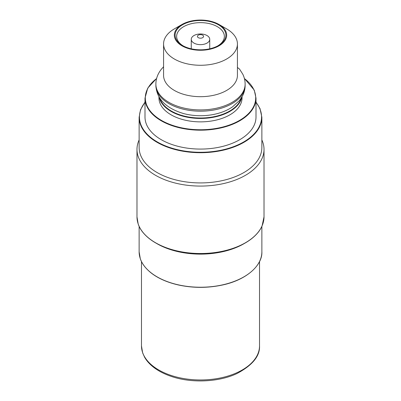 <?xml version="1.0" encoding="UTF-8"?>
<svg xmlns="http://www.w3.org/2000/svg" width="401" height="401" viewBox="0 0 401 401"><rect width="100%" height="100%" fill="white"/><g stroke="black" fill="none" stroke-linecap="round" stroke-linejoin="round"><path stroke-width="0.6" d="M261.868 117.277L261.868 147.493A61.368 35.428 180 0 1 223.984 180.224A61.368 35.428 180 0 1 157.107 172.545A61.368 35.428 180 0 1 139.132 147.493L139.132 117.277A61.368 35.428 180 0 0 157.107 142.335A61.368 35.428 180 0 0 223.984 150.014A61.368 35.428 180 0 0 261.868 117.277L260.028 108.631L256.003 102.095M256.003 98.13L256.003 117.027A55.503 32.045 180 0 1 221.743 146.636A55.503 32.045 180 0 1 161.252 139.688A55.503 32.045 180 0 1 144.997 117.027L144.997 98.13A55.503 32.045 180 0 0 161.252 120.791A55.503 32.045 180 0 0 221.743 127.739A55.503 32.045 180 0 0 256.003 98.13L254.254 90.1L244.369 78.406M183.107 45.834A23.854 13.769 180 0 1 176.646 36.411A23.854 13.769 180 0 1 191.372 23.689A23.854 13.769 180 0 1 217.367 26.672A23.854 13.769 180 0 1 224.354 36.411A23.854 13.769 180 0 1 217.893 45.834M182.545 45.519L182.545 45.519A25.393 14.662 180 0 1 182.545 24.787A25.393 14.662 180 0 1 218.455 24.787A25.393 14.662 180 0 1 218.455 45.519A25.393 14.662 180 0 1 182.545 45.519M226.615 28.872L219.001 24.476A26.16 15.103 180 0 1 219.001 45.834A26.16 15.103 180 0 1 181.999 45.834A26.16 15.103 180 0 1 181.999 24.476A26.16 15.103 180 0 1 219.001 24.476L226.615 28.872A36.932 21.323 0 0 1 237.432 43.95A36.932 21.323 0 0 1 214.635 63.649A36.932 21.323 0 0 1 174.385 59.027A36.932 21.323 0 0 1 163.568 43.95A36.932 21.323 0 0 1 174.385 28.872L181.999 24.476M163.568 43.95L163.568 75.363A36.932 21.323 0 0 0 174.385 90.441A36.932 21.323 0 0 0 214.635 95.062A36.932 21.323 0 0 0 237.432 75.363L237.432 43.95M158.951 96.801L158.951 97.879A41.549 23.99 0 0 0 171.122 114.841A41.549 23.99 0 0 0 216.4 120.039A41.549 23.99 0 0 0 242.049 97.879L242.049 96.801M261.868 139.944A63.518 36.671 180 0 1 262.835 142.36A63.518 36.671 180 0 1 264.018 149.408A63.518 36.671 180 0 1 206.63 185.904A63.518 36.671 180 0 1 138.165 156.45A63.518 36.671 180 0 1 136.982 149.408A63.518 36.671 180 0 1 139.132 139.944M261.191 227.663A63.428 36.621 180 0 1 245.352 242.916L243.893 243.753A61.368 35.428 180 0 1 157.107 243.753L155.648 242.916A63.428 36.621 180 0 1 139.809 227.663M163.568 66.761L161.438 69.127C157.748 73.769 155.894 78.776 155.874 84.155A44.626 25.764 0 0 0 219.362 107.508A44.626 25.764 0 0 0 240.946 95.042A44.626 25.764 0 0 0 245.126 84.155C245.121 80.771 244.364 77.488 242.856 74.315L239.562 69.127L237.432 67.458M207.031 35.544A9.233 5.333 180 0 1 209.733 39.313A9.233 5.333 180 0 1 204.034 44.235A9.233 5.333 180 0 1 193.969 43.082A9.233 5.333 180 0 1 191.267 39.313A9.233 5.333 180 0 1 196.966 34.386A9.233 5.333 180 0 1 207.031 35.544M202.675 35.153A3.078 1.779 180 0 1 202.675 37.669A3.078 1.779 180 0 1 198.325 37.669A3.078 1.779 180 0 1 198.325 35.153A3.078 1.779 180 0 1 202.675 35.153M156.585 78.571A55.198 31.869 0 0 0 161.468 120.415A55.198 31.869 0 0 0 236.816 121.879A55.198 31.869 0 0 0 244.415 78.571M159.874 98.305A41.243 23.809 0 0 0 171.337 111.047A41.243 23.809 0 0 0 212.936 116.912A41.243 23.809 0 0 0 241.126 98.305M241.758 97.303A41.549 23.99 180 0 1 214.094 117.127A41.549 23.99 180 0 1 171.122 111.423A41.549 23.99 180 0 1 159.242 97.303M144.997 102.335A61.062 35.253 0 0 0 157.322 141.954A61.062 35.253 0 0 0 235.362 145.969A61.062 35.253 0 0 0 256.003 102.335M139.132 251.803A61.368 35.428 0 0 0 140.275 258.61A61.368 35.428 0 0 0 206.425 287.066A61.368 35.428 0 0 0 261.868 251.803C262.615 264.439 247.733 279.672 222.38 285.031C207.683 288.154 193.006 288.134 178.34 284.966C167.022 282.349 157.889 278.289 150.936 272.785C145.433 268.299 141.879 263.592 140.285 258.675L139.132 251.803L139.132 226.344M136.982 216.841A63.518 36.671 0 0 0 138.165 223.888A63.518 36.671 0 0 0 206.63 253.342A63.518 36.671 0 0 0 264.018 216.841L262.114 225.798C259.487 232.094 253.903 237.798 245.352 242.916A63.428 36.621 180 0 1 155.648 242.916C146.24 237.237 140.415 230.916 138.175 223.953L136.982 216.841L136.982 149.408M259.522 345.883C260.048 355.988 252.575 365.186 237.096 373.471C219.071 382.148 191.503 383.416 171.312 376.414C163.929 373.907 157.799 370.684 152.911 366.735C149.242 363.737 146.47 360.564 144.591 357.216L142.656 352.925L141.478 345.883A59.022 34.075 0 0 0 142.576 352.434A59.022 34.075 0 0 0 206.199 379.802A59.022 34.075 0 0 0 259.522 345.883L259.522 261.552M243.783 276.916A61.062 35.253 180 0 1 157.217 276.916M219.362 108.761A44.626 25.764 180 0 1 155.874 85.413C156.575 98.877 165.914 108.295 183.889 113.658C193.076 115.979 202.44 116.35 211.974 114.766C220.034 113.348 226.896 110.706 232.56 106.836L239.562 100.44L242.856 95.253C244.364 92.075 245.121 88.796 245.126 85.413A44.626 25.764 180 0 1 240.946 96.3A44.626 25.764 180 0 1 219.362 108.761M144.997 102.095L140.55 109.674L139.132 117.277M156.631 78.406L147.743 88.12L144.997 98.13M141.478 261.552L141.478 345.883M264.018 149.408L264.018 216.841M261.868 226.344L261.868 251.803M155.874 85.413L155.874 84.155M245.126 85.413L245.126 84.155M209.733 39.313L209.733 48.812M191.267 39.313L191.267 48.812"/></g></svg>
